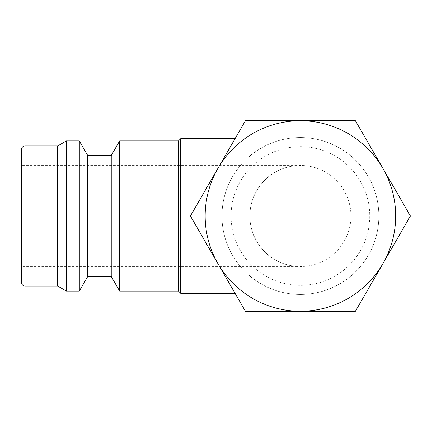 <?xml version="1.0" encoding="UTF-8"?>
<svg xmlns="http://www.w3.org/2000/svg" width="432" height="432" viewBox="0 0 432 432"><rect width="100%" height="100%" fill="white"/><g stroke="black" fill="none" stroke-linecap="round" stroke-linejoin="round"><path stroke-width="0.32" stroke-dasharray="2.16 1.62" d="M180.727 293.323L180.727 138.677M219.537 165.569L217.922 168.372A95.251 95.251 0 0 0 217.922 263.628L219.537 266.431M178.486 291.082L178.486 140.918M119.659 291.082L119.659 140.918M111.251 276.512L111.251 155.488M87.718 276.512L87.718 155.488M79.304 291.082L79.304 140.918M66.425 291.082L66.425 140.918M57.688 286.038L57.688 145.962M21.6 282.679L21.6 149.321M395.663 216A95.251 95.251 0 0 0 382.903 168.372L410.4 216L382.903 263.628L355.406 311.251L300.413 311.251A95.251 95.251 0 0 0 395.663 216M231.066 216A69.347 69.347 0 0 0 300.413 285.347A69.347 69.347 0 0 0 369.754 216A69.347 69.347 0 0 0 300.413 146.653A69.347 69.347 0 0 0 231.066 216M221.967 216A78.446 78.446 0 0 0 300.413 294.446A78.446 78.446 0 0 0 378.853 216A78.446 78.446 0 0 0 300.413 137.554A78.446 78.446 0 0 0 221.967 216A78.446 78.446 0 0 0 300.413 294.446A78.446 78.446 0 0 0 378.853 216A78.446 78.446 0 0 0 300.413 137.554A78.446 78.446 0 0 0 221.967 216M21.6 165.569L21.6 266.431L297.221 266.431C293.047 266.285 282.172 264.541 273.375 258.687C261.689 251.856 249.691 235.397 249.885 216C249.691 196.603 261.689 180.144 273.375 173.313C282.172 167.459 293.047 165.715 297.221 165.569L21.6 165.569M297.221 165.569C293.047 165.715 282.172 167.459 273.375 173.313C261.689 180.144 249.691 196.603 249.885 216A50.528 50.528 0 0 0 300.413 266.528A50.528 50.528 0 0 0 350.941 216A50.528 50.528 0 0 0 300.413 165.472A50.528 50.528 0 0 0 249.885 216A50.528 50.528 0 0 0 300.413 266.528A50.528 50.528 0 0 0 350.941 216A50.528 50.528 0 0 0 300.413 165.472A50.528 50.528 0 0 0 249.885 216C249.691 235.397 261.689 251.856 273.375 258.687C282.172 264.541 293.047 266.285 297.221 266.431M245.419 311.251L217.922 263.628A95.251 95.251 0 0 0 300.413 311.251L245.419 311.251M217.922 168.372L245.419 120.749L300.413 120.749A95.251 95.251 0 0 0 217.922 168.372M300.413 120.749L355.406 120.749L382.903 168.372A95.251 95.251 0 0 0 300.413 120.749M24.964 286.038L24.964 145.962"/><path stroke-width="0.65" d="M87.718 155.488L79.304 140.918L79.304 291.082L87.718 276.512L87.718 155.488L111.251 155.488L119.659 140.918L178.486 140.918L180.727 138.677L180.727 293.323L235.067 293.323L190.42 216L219.537 165.569M178.486 140.918L178.486 291.082L180.727 293.323M119.659 140.918L119.659 291.082L178.486 291.082M111.251 155.488L111.251 276.512L119.659 291.082M24.964 145.962L24.964 286.038A3.364 3.364 0 0 1 21.6 282.679L21.6 149.321A3.364 3.364 0 0 1 24.964 145.962L57.688 145.962L66.425 140.918L66.425 291.082L79.304 291.082M57.688 145.962L57.688 286.038L66.425 291.082M410.4 216L355.406 120.749L300.413 120.749A95.251 95.251 0 0 0 217.922 263.628L245.419 311.251L355.406 311.251L382.903 263.628A95.251 95.251 0 0 0 300.413 120.749L245.419 120.749L190.42 216L217.922 263.628A95.251 95.251 0 0 0 382.903 263.628L410.4 216M21.6 266.431L21.6 165.569M219.537 266.431L235.067 293.323M180.727 138.677L235.067 138.677M66.425 140.918L79.304 140.918M24.964 286.038L57.688 286.038M87.718 276.512L111.251 276.512"/></g></svg>
